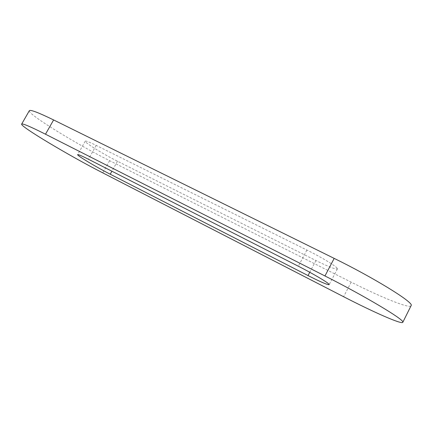 <?xml version="1.0" encoding="UTF-8"?>
<svg xmlns="http://www.w3.org/2000/svg" width="433" height="433" viewBox="0 0 433 433"><rect width="100%" height="100%" fill="white"/><g stroke="black" fill="none" stroke-linecap="round" stroke-linejoin="round"><path stroke-width="0.32" stroke-dasharray="2.17 1.62" d="M337.172 268.249C335.64 265.862 320.869 256.948 306.889 250.047L96.202 145.407C89.447 142.084 85.794 140.676 85.241 141.18C84.056 142.268 103.72 154.419 117.478 161.228L315.944 260.547C328.544 266.766 335.694 269.553 337.394 268.915L337.172 268.249M29.336 110.691C27.155 113.917 76.982 144.46 109.609 160.67L351.19 282.154C381.024 297.227 409.759 308.983 411.28 305.785M306.889 250.047L298.332 266.219M351.19 282.154L343.596 296.708M109.609 160.67L102.778 172.875M96.202 145.407L88.424 159.247M117.478 161.228L111.903 171.214M315.944 260.547L309.768 272.27M85.241 141.18L77.648 154.646M337.394 268.915L329.145 284.654"/><path stroke-width="0.65" d="M328.864 284.102C327.153 282.035 312.258 273.288 298.332 266.219L88.424 159.247C81.696 155.842 78.102 154.31 77.648 154.646C76.663 155.377 96.527 167.246 110.226 174.212L308.025 275.567C320.577 281.937 327.613 284.963 329.145 284.654L328.864 284.102M402.798 322.32L411.323 305.222C411.859 301.265 373.057 277.429 334.184 258.387L53.611 119.946C38.467 112.564 30.375 109.479 29.336 110.691L21.65 124.109C19.988 126.431 70.287 156.313 102.778 172.875L343.596 296.708C373.354 312.058 401.716 324.669 402.798 322.32L402.777 321.881C402.858 318.818 363.671 295.495 324.95 275.962L45.492 134.208C30.424 126.625 22.478 123.264 21.65 124.109M53.611 119.946L45.492 134.208M334.184 258.387L324.95 275.962M111.903 171.214L110.226 174.212M309.768 272.27L308.025 275.567"/></g></svg>
